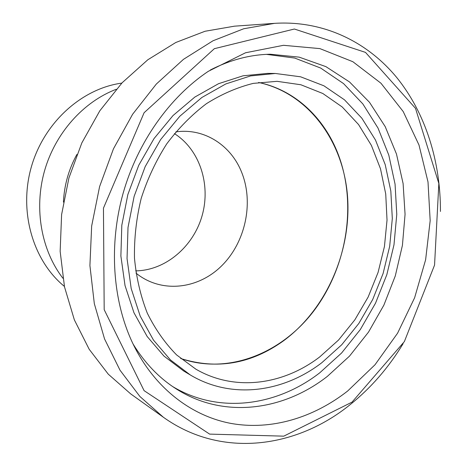 <?xml version="1.0" encoding="UTF-8"?>
<svg xmlns="http://www.w3.org/2000/svg" width="467" height="467" viewBox="0 0 467 467"><rect width="100%" height="100%" fill="white"/><g stroke="black" fill="none" stroke-linecap="round" stroke-linejoin="round"><path stroke-width="0.7" d="M352.013 402.14L283.761 436.16L209.619 434.112L144.081 390.64L104.188 309.674L103.452 208.142L144.099 112.728L214.347 48.685L294.379 29.024L365.498 52.392L415.496 108.326L438.84 183.484L434.555 265.087L404.369 341.581L352.013 402.14M440.439 211.446C440.62 161.815 425.764 113.312 396.617 77.376C367.278 41.837 323.397 20.244 274.561 23.35L243.727 28.756L213.005 40.775L183.484 59.332L156.322 84.054L132.64 114.228L113.452 148.839L99.599 186.596L91.66 226.022L89.915 265.56L94.322 303.667L104.55 338.943L120.007 370.197L139.907 396.506L163.362 417.241C221.428 458.833 296.633 448.104 350.197 404.603C371.078 387.797 388.719 367.482 403.114 343.659M347.676 391.002C313.661 417.621 271.613 430.65 231.083 423.441C190.729 415.922 153.194 387.085 132.003 341.751C112.565 299.592 108.747 244.55 123.13 193.239C137.701 141.986 169.743 97.066 208.352 71.293L245.543 52.765L283.481 45.305L319.883 48.609L352.854 61.708L380.967 83.231L403.219 111.566L418.998 145.021L428.006 181.932L430.171 220.693L425.618 259.792L414.62 297.765L397.575 333.204L375.024 364.739L347.676 391.002M163.362 417.241L130.719 393.914L108.256 374.155L89.191 349.281L74.37 319.901L64.504 286.89L60.15 251.345L61.609 214.557L68.923 177.939L81.842 142.896L99.833 110.778L122.132 82.764L147.805 59.782L175.802 42.491L205.06 31.254L234.539 26.164L274.561 23.35M319.626 357.004C283.136 384.925 234.802 391.836 195.807 369.134L176.625 354.943C165.014 343.146 155.231 329.2 147.28 313.112C140.585 296.002 136.317 277.661 134.473 258.088C134.128 238.141 136.376 218.229 141.209 198.347C147.484 178.867 155.984 160.718 166.713 143.9C178.517 128.18 191.744 114.777 206.402 103.697C221.591 94.141 237.218 87.37 253.283 83.383L277.059 81.322L300.876 84.76L322.831 93.505L342.235 106.996L358.551 124.543L371.393 145.406L380.5 168.815L385.73 193.974L387.026 220.126L384.44 246.518L378.083 272.401L368.13 297.082L354.844 319.848L338.54 340.04L319.626 357.004M283.551 340.793C251.234 363.98 216.933 369.882 180.647 358.493C228.065 375.147 281.543 353.42 313.824 310.917C346.111 268.233 356.671 207.757 339.69 158.383C326.579 120.276 296.598 90.312 258.572 82.466C308.926 93.33 343.473 141.857 347.547 196.514C351.575 251.316 326.345 309.242 283.551 340.793M321.874 362.666C283.218 392.426 231.638 399.734 190.262 374.931L170.437 359.911L153.485 340.099L140.176 316.048L131.192 288.548L127.042 258.613L128.011 227.447L134.134 196.344L145.179 166.637L160.648 139.563L179.842 116.225L201.878 97.48L225.8 83.937L250.616 75.917L275.361 73.477L300.614 76.804L323.911 85.8L344.506 99.839L361.837 118.192L375.497 140.065L385.211 164.629L390.826 191.056L392.309 218.538L389.688 246.272L383.098 273.504L372.719 299.475L358.819 323.462L341.733 344.757L321.874 362.666M190.262 374.931L183.671 371.002L163.999 356.117L147.169 336.509L133.959 312.727L125.028 285.559L120.883 256.009L121.811 225.252L127.841 194.57L138.746 165.265L154.04 138.565L173.023 115.547L194.844 97.06L218.544 83.698L243.138 75.782L267.69 73.377L275.361 73.477M266.482 54.365L294.683 58.054L320.654 68.048L343.578 83.616L362.841 103.919L378.007 128.063L388.795 155.114L395.064 184.167L396.775 214.347L393.99 244.784L386.834 274.666L375.521 303.182L360.32 329.556L341.587 353.017L319.755 372.818C276.978 405.986 219.239 414.509 172.697 386.577M210.372 69.968C230.254 59.852 250.236 54.604 270.317 54.23L299.207 57.149L325.908 66.641L349.544 81.97L369.467 102.267L385.205 126.604L396.471 154.011L403.103 183.554L405.064 214.306L402.42 245.379L395.292 275.915L383.897 305.091L368.516 332.09L349.509 356.123L327.326 376.402C283.241 410.878 223.284 419.185 175.896 388.696C158.973 377.879 144.688 362.958 133.031 343.94M64.411 286.423C33.157 260.901 18.575 212 31.236 167.297C43.822 122.576 81.824 88.52 121.811 83.108M116.236 89.29C83.383 101.771 55.229 133.13 44.476 171.039C33.817 208.971 41.417 250.423 62.893 278.239M135.658 270.872C165.627 270.498 193.449 246.558 202.141 215.55C210.95 184.564 199.753 149.615 174.407 133.62M175.82 131.898C204.464 127.754 231.428 145.576 241.871 172.854C253.92 203.39 245.286 242.595 221.545 265.939C197.932 289.365 161.144 293.626 135.961 273.078M76.886 154.454C68.725 169.305 64.236 185.189 63.43 202.118"/></g></svg>
